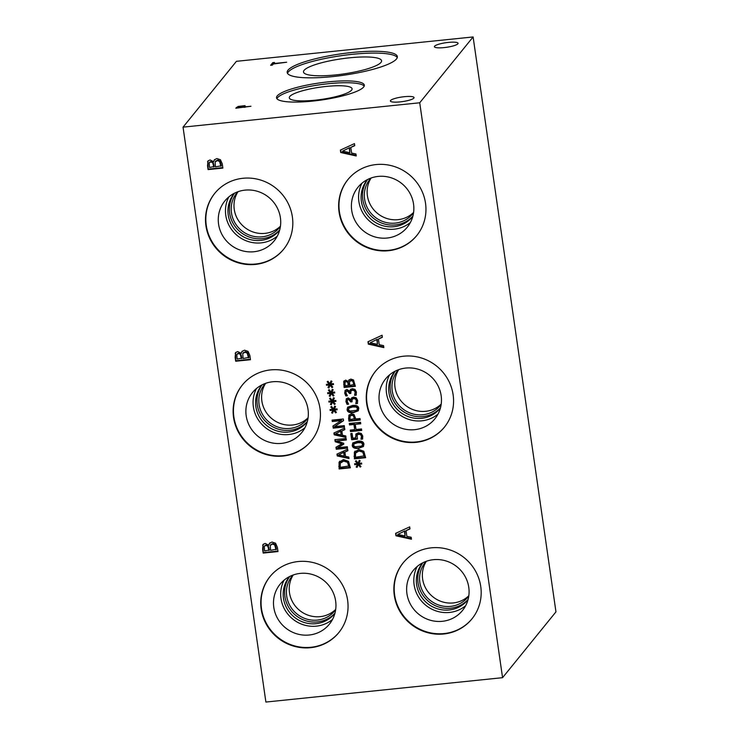 <?xml version="1.0" encoding="UTF-8"?>
<svg xmlns="http://www.w3.org/2000/svg" width="739" height="739" viewBox="0 0 739 739"><rect width="100%" height="100%" fill="white"/><g stroke="black" fill="none" stroke-linecap="round" stroke-linejoin="round"><path stroke-width="1.11" d="M342.573 151.153L349.861 152.705L349.63 147.634L342.573 151.153L349.63 147.634M349.861 152.705L349.205 148.151M355.949 153.98L356.235 155.966L340.725 152.52L340.374 150.109L354.452 143.615L354.748 145.675L350.803 147.44L351.616 153.065L355.949 153.98M350.803 147.44L354.702 145.371M340.725 152.52L340.836 149.888M356.143 155.329L341.141 152.003M502.566 677.681L419.724 102.776L183.041 127.145L236.434 61.319L473.108 36.95L555.959 611.855L502.566 677.681L265.892 702.05L183.041 127.145M331.072 392.15L332.245 389.324L333.15 389.73L331.866 392.363L334.61 392.021L334.739 392.963L331.987 393.203L333.991 395.476L333.234 396.058L331.275 393.564L330.102 396.381L329.206 395.965L330.499 393.351L327.756 393.684L327.617 392.742L330.379 392.52L328.384 390.22L329.141 389.647L331.072 392.15L332.421 389.407M333.501 408.963L334.675 406.136L335.571 406.542L334.287 409.175L337.03 408.833L337.169 409.776L334.407 410.016L336.411 412.288L335.654 412.879L333.705 410.376L332.532 413.193L331.626 412.787L332.919 410.163L330.176 410.496L330.047 409.554L332.799 409.332L330.804 407.032L331.562 406.459L333.501 408.963L334.841 406.219M334.887 439.668L346.129 438.504L346.351 439.991L336.661 440.989L343.672 443.234L343.801 444.148L337.631 447.723L347.312 446.726L347.515 448.111L336.273 449.266L335.977 447.234L341.834 443.797L335.192 441.737L334.887 439.668M348.808 457.053L349.02 458.559L337.233 455.945L336.975 454.106L347.672 449.173L347.893 450.744L344.901 452.083L345.519 456.36L348.808 457.053M339.062 462.309L343.469 459.547L348.512 461.348L350.351 467.805L339.109 468.96L339.062 462.309L339.838 461.164M345.76 435.936L345.981 437.442L334.194 434.828L333.926 432.989L344.623 428.057L344.854 429.627L341.852 430.966L342.471 435.243L345.76 435.936M332.079 420.131L343.321 418.976L343.561 420.648L334.582 426.606L344.272 425.609L344.476 426.994L333.234 428.149L332.929 426.033L341.178 420.611L332.273 421.526L332.079 420.131M332.282 400.556L333.465 397.73L334.361 398.136L333.077 400.769L335.82 400.427L335.959 401.369L333.197 401.61L335.201 403.882L334.444 404.464L332.495 401.97L331.312 404.787L330.416 404.372L331.709 401.757L328.966 402.09L328.827 401.148L331.589 400.926L329.594 398.626L330.351 398.053L332.282 400.556L333.631 397.813M329.862 383.735L331.035 380.918L331.94 381.324L330.656 383.957L333.4 383.615L333.529 384.557L330.776 384.797L332.772 387.07L332.014 387.652L330.065 385.158L328.892 387.975L327.996 387.559L329.289 384.945L326.546 385.278L326.407 384.335L329.169 384.114L327.174 381.814L327.931 381.241L329.862 383.735L331.211 380.991M411.18 537.253L411.466 539.239L395.956 535.793L395.605 533.373L409.683 526.879L409.979 528.948L406.034 530.713L406.847 536.338L411.18 537.253M268.719 545.17L269.476 543.285L271.998 542.029L275.564 543.211L277.374 547.331L277.984 551.562L263.186 553.086L262.622 549.179L263.121 544.412L265.181 543.433L268.719 545.17L269.698 543.036M376.086 164.566A44.358 42.594 39 0 1 420.057 187.401A44.358 42.594 39 0 1 416.75 235.575A44.358 42.594 39 0 1 388.502 250.715A44.358 42.594 39 0 1 344.531 227.871A44.358 42.594 39 0 1 347.838 179.697A44.358 42.594 39 0 1 376.086 164.566M242.955 178.275A44.358 42.594 39 0 1 286.926 201.11A44.358 42.594 39 0 1 283.61 249.283A44.358 42.594 39 0 1 255.371 264.423A44.358 42.594 39 0 1 211.391 241.579A44.358 42.594 39 0 1 214.707 193.406A44.358 42.594 39 0 1 242.955 178.275M403.706 356.198A44.358 42.594 39 0 1 447.677 379.042A44.358 42.594 39 0 1 444.361 427.216A44.358 42.594 39 0 1 416.112 442.347A44.358 42.594 39 0 1 372.142 419.512A44.358 42.594 39 0 1 375.458 371.329A44.358 42.594 39 0 1 403.706 356.198M270.566 369.906A44.358 42.594 39 0 1 314.546 392.751A44.358 42.594 39 0 1 311.23 440.924A44.358 42.594 39 0 1 282.982 456.055A44.358 42.594 39 0 1 239.011 433.211A44.358 42.594 39 0 1 242.327 385.037A44.358 42.594 39 0 1 270.566 369.906M431.317 547.839A44.358 42.594 39 0 1 475.288 570.674A44.358 42.594 39 0 1 471.972 618.848A44.358 42.594 39 0 1 443.733 633.988A44.358 42.594 39 0 1 399.753 611.144A44.358 42.594 39 0 1 403.069 562.97A44.358 42.594 39 0 1 431.317 547.839M298.187 561.538A44.358 42.594 39 0 1 342.157 584.383A44.358 42.594 39 0 1 338.841 632.556A44.358 42.594 39 0 1 310.602 647.687A44.358 42.594 39 0 1 266.622 624.852A44.358 42.594 39 0 1 269.938 576.679A44.358 42.594 39 0 1 298.187 561.538M241.219 353.325L241.976 351.441L244.498 350.184L248.064 351.376L249.874 355.487L250.484 359.717L235.695 361.242L235.131 357.334L235.63 352.568L237.69 351.588L241.219 353.325L242.198 351.191M383.559 345.621L383.846 347.598L368.336 344.152L367.994 341.741L382.072 335.247L382.368 337.317L378.423 339.081L379.236 344.707L383.559 345.621M344.125 387.467L343.727 381.509L345.64 380.132L348.318 381.453L348.9 380.022L350.813 379.07L353.528 379.966L355.367 386.312L344.125 387.467L344.069 380.881M347.016 404.335L346.619 398.533L346.194 399.06L348.134 397.841L350.942 399.651L351.561 398.062L353.528 397.065L356.207 397.794L357.639 400.446L357.39 403.577L355.792 403.743L356.355 400.677L355.477 399.042L353.639 398.607L352.106 399.439L352.041 401.813L350.794 401.933L348.503 399.356L347.367 400.067L347.219 401.462L348.605 404.168L347.016 404.335L345.898 401.48L346.443 398.681M352.669 398.718L352.106 399.439M347.93 399.337L347.367 400.067M347.081 409.637L347.635 407.272L352.42 405.452C356.383 405.018 358.507 406.016 358.794 408.427L358.239 410.81L353.464 412.621C349.482 413.055 347.358 412.057 347.081 409.637L347.866 407.023M348.984 421.184L348.854 415.364L351.348 413.757L353.99 414.477L355.819 418.967L360.004 418.542L360.226 420.029L348.984 421.184L348.577 418.376L349.196 414.828M355.764 437.848L355.884 434.162L358.433 432.731L361.279 433.442L362.775 436.084L362.563 439.077L360.965 439.243L361.473 436.186L360.558 434.643L358.637 434.264L357.113 435.068L357.445 439.142L351.653 439.733L350.766 433.59L352.087 433.451L352.762 438.153L355.764 437.848L356.133 433.802M357.639 434.393L357.113 435.068M352.235 445.349L352.78 442.984L357.565 441.174C361.528 440.74 363.653 441.728 363.939 444.148L363.385 446.532L358.609 448.333C354.628 448.767 352.503 447.779 352.235 445.349L353.011 442.735M354.36 452.194L358.766 449.441L363.81 451.243L365.648 457.7L354.406 458.854L354.36 452.194L355.136 451.058M358.064 463.168L359.237 460.351L360.133 460.748L358.849 463.381L361.593 463.048L361.731 463.99L358.969 464.221L360.974 466.494L360.216 467.085L358.267 464.582L357.094 467.408L356.189 466.993L357.491 464.369L354.748 464.711L354.609 463.759L357.371 463.547L355.376 461.247L356.133 460.665L358.064 463.168L359.413 460.425M349.307 423.456L360.549 422.302L360.761 423.789L355.265 424.352L356.004 429.507L361.51 428.943L361.722 430.431L350.48 431.594L350.268 430.098L354.674 429.645L353.935 424.491L349.519 424.943L349.307 423.456M345.806 395.928L345.409 390.127L344.984 390.645L346.924 389.435L349.732 391.245L350.351 389.656L352.318 388.659L354.997 389.388L356.429 392.039L356.18 395.171L354.581 395.337L355.136 392.27L354.267 390.635L352.429 390.192L350.896 391.033L350.831 393.397L349.584 393.527L347.293 390.949L346.157 391.661L346.009 393.056L347.395 395.762L345.806 395.928L344.688 393.074L345.233 390.275M351.459 390.303L350.896 391.033M346.72 390.931L346.157 391.661M213.608 161.693L214.365 159.8L216.887 158.552L220.453 159.735L222.263 163.855L222.873 168.086L208.075 169.61L207.52 165.702L208.019 160.936L210.07 159.957L213.608 161.693L214.587 159.559M213.802 167.032L212.666 162.598L210.643 161.97L209.202 162.885L209.479 167.476L214.227 166.506L213.081 162.081L211.058 161.453L209.627 162.368M209.83 162.017L209.202 162.885M220.915 166.293L219.575 161.425L217.266 160.585L215.132 162.017L215.446 166.857L221.33 165.776L220 160.908L217.682 160.067L215.557 161.499M219.575 161.425L220 160.908M215.936 160.797L215.132 162.017M207.557 161.767L208.241 160.696M208.075 169.61L207.982 161.25M222.808 167.614L208.5 169.083M237.866 107.608L244.009 106.702L243.694 106.083L239.205 106.601L237.93 107.996M244.101 107.367L243.694 106.083M238.106 106.434L245.006 105.631L245.45 106.822L250.955 106.259L235.815 108.217L238.106 106.434L238.217 107.183M419.724 102.776L473.108 36.95M396.492 58.963A55.656 10.771 171.8 0 1 338.12 75.978A55.656 10.771 171.8 0 1 287.185 72.487A55.656 10.771 171.8 0 1 288.034 70.131A55.656 10.771 171.8 0 1 346.415 53.125A55.656 10.771 171.8 0 1 397.351 56.617A55.656 10.771 171.8 0 1 396.492 58.963M363.643 87.036A44.358 8.591 171.8 0 1 317.114 100.596A44.358 8.591 171.8 0 1 276.515 97.816A44.358 8.591 171.8 0 1 277.199 95.931A44.358 8.591 171.8 0 1 323.728 82.38A44.358 8.591 171.8 0 1 364.327 85.161A44.358 8.591 171.8 0 1 363.643 87.036M448.351 42.409A11.963 2.319 171.8 0 1 458.088 43.296A11.963 2.319 171.8 0 1 444.139 47.592A11.963 2.319 171.8 0 1 434.403 46.705A11.963 2.319 171.8 0 1 448.351 42.409M404.316 96.698A11.963 2.319 171.8 0 1 414.052 97.585A11.963 2.319 171.8 0 1 400.113 101.89A11.963 2.319 171.8 0 1 390.377 101.003A11.963 2.319 171.8 0 1 404.316 96.698M286.667 62.224L273.273 64.007L272.377 65.115L270.622 65.291L272.774 62.649L274.52 62.464L273.624 63.572L286.667 62.224M272.774 62.649L273.014 64.33M349.584 393.527L349.926 392.511L347.718 390.423L346.582 391.143M350.757 392.936L350 393.009M354.267 390.635L354.683 390.118L352.845 389.675L351.311 390.515M354.572 395.226L355.561 391.744L354.683 390.118M354.581 395.337L354.988 394.709M356.318 394.681L355.006 394.82M349.843 391.236L350.776 389.139M347.081 395.319L346.221 395.411M349.519 424.943L349.796 423.41M353.935 424.491L354.351 423.974L349.944 424.426M354.674 429.645L354.351 423.974M350.48 431.594L350.757 430.052M361.657 429.969L350.896 431.068M355.265 424.352L360.697 423.318M357.371 463.547L357.787 463.03L355.893 460.84M354.748 464.711L355.099 463.722M357.491 464.369L357.907 463.852L355.163 464.194M356.189 466.993L357.907 463.852M357.343 466.808L356.614 466.475M358.267 464.582L358.683 464.064L360.641 466.568L360.216 467.085M358.969 464.221L361.667 463.51M364.142 456.342L362.784 452.185L358.969 450.993L355.57 453.072L355.487 457.229L364.567 455.824L363.209 451.668L359.394 450.476L355.995 452.554M362.784 452.185L363.209 451.668M356.42 451.843L355.57 453.072M354.406 458.854L354.775 451.677M365.583 457.229L354.831 458.337M354.831 442.938L353.482 445.22L354.905 446.772L361.722 446.079L362.692 444.278L361.269 442.744L357.787 442.698L353.769 443.963L354.831 442.938L358.203 442.181L361.685 442.227L363.108 443.751L362.138 445.562M361.722 446.079L362.812 445.035M363.579 446.264L359.025 447.816C355.053 448.25 352.928 447.261 352.651 444.832M351.653 439.733L351.256 433.534M357.288 438.68L352.078 439.215M360.558 434.643L360.974 434.126L359.062 433.747L357.528 434.541M361.38 437.867L361.888 435.668L360.974 434.126M360.955 439.132L361.796 437.349M360.965 439.243L361.371 438.615M362.692 438.596L361.389 438.726M354.544 419.105L353.381 415.771L351.616 415.3L350.018 416.288L350.055 419.567L354.96 418.588L353.796 415.253L352.041 414.782L350.443 415.771M353.381 415.771L353.796 415.253M350.646 415.447L350.018 416.288M360.152 419.558L349.399 420.667M349.686 407.226L348.337 409.508L349.759 411.05L356.577 410.357L357.547 408.556L356.124 407.023L352.642 406.977L348.623 408.242L349.686 407.226L353.057 406.459L356.54 406.505L357.962 408.039L356.992 409.84M356.577 410.357L357.667 409.323M358.433 410.542L353.879 412.103C349.898 412.538 347.773 411.54 347.506 409.12M350.794 401.933L351.145 400.917L348.928 398.838L347.792 399.55M351.976 401.342L351.21 401.416M355.477 399.042L355.902 398.524L354.064 398.081L352.531 398.921M355.782 403.633L356.771 400.159L355.902 398.524M355.792 403.743L356.198 403.115M357.528 403.088L356.216 403.226M351.053 399.642L351.986 397.545M348.291 403.725L347.432 403.817M348.475 385.509L347.607 382.146L346.064 381.666L344.974 382.359L345.187 385.85L348.891 384.991L348.023 381.62L346.489 381.148L345.399 381.841M345.547 381.573L344.974 382.359M353.87 384.954L352.863 381.25L351.099 380.613L349.482 381.703L349.723 385.379L354.295 384.437L353.279 380.733L351.524 380.095L349.907 381.185M352.863 381.25L353.279 380.733M350.194 380.65L349.482 381.703M348.318 381.453L349.122 379.772M355.293 385.841L344.54 386.95M330.379 392.52L330.804 392.003L328.91 389.822M327.756 393.684L328.107 392.705M330.499 393.351L330.924 392.825L328.181 393.166M329.206 395.965L330.924 392.825M330.351 395.79L329.622 395.448M331.275 393.564L331.7 393.046L333.649 395.541L333.234 396.058M331.987 393.203L334.675 392.492M332.799 409.332L333.224 408.815L331.331 406.635M330.176 410.496L330.536 409.517M332.919 410.163L333.344 409.646L330.601 409.979M331.626 412.787L333.344 409.646M332.772 412.602L332.051 412.26M333.705 410.376L334.12 409.859L336.069 412.353L335.654 412.879M334.407 410.016L337.095 409.304M335.192 441.737L335.377 439.613M341.834 443.797L342.259 443.28L335.608 441.211M336.273 449.266L336.439 446.966M347.45 447.64L336.698 448.749M337.631 447.723L343.764 443.89M336.661 440.989L346.277 439.529M338.638 454.901L344.18 456.083L344.106 452.111L338.638 454.901L344.106 452.111M344.18 456.083L343.681 452.628M344.901 452.083L347.847 450.43M337.233 455.945L337.437 453.894M348.928 457.931L337.658 455.427M348.845 466.448L347.487 462.291L343.672 461.099L340.273 463.177L340.189 467.334L349.27 465.93L347.912 461.773L344.097 460.582L340.697 462.66M347.487 462.291L347.912 461.773M341.122 461.949L340.273 463.177M339.109 468.96L339.478 461.783M350.286 467.334L339.534 468.443M335.598 433.784L341.141 434.966L341.058 430.985L335.598 433.784L341.058 430.985M341.141 434.966L340.642 431.511M341.852 430.966L344.808 429.313M334.194 434.828L334.388 432.777M345.889 436.814L334.61 434.31M332.273 421.526L332.559 420.085M341.178 420.611L341.594 420.094L332.698 421.008M333.234 428.149L333.381 425.738M344.402 426.523L333.649 427.632M334.582 426.606L343.524 420.426M331.589 400.926L332.014 400.409L330.121 398.229M328.966 402.09L329.317 401.111M331.709 401.757L332.134 401.24L329.391 401.573M330.416 404.372L332.134 401.24M331.562 404.196L330.832 403.854M332.495 401.97L332.91 401.453L334.859 403.947L334.444 404.464M333.197 401.61L335.885 400.898M329.169 384.114L329.585 383.596L327.7 381.416M326.546 385.278L326.897 384.298M329.289 384.945L329.705 384.419L326.961 384.76M327.996 387.559L329.705 384.419M329.141 387.375L328.412 387.042M330.065 385.158L330.49 384.64L332.439 387.134L332.014 387.652M330.776 384.797L333.465 384.086M370.184 342.785L377.481 344.337L377.241 339.275L370.184 342.785L377.241 339.275M377.481 344.337L376.825 339.792M378.423 339.081L382.322 337.002M368.336 344.152L368.456 341.529M383.753 346.97L368.761 343.635M241.413 358.664L240.277 354.23L238.254 353.602L236.822 354.517L237.09 359.108L241.838 358.147L240.702 353.713L238.679 353.085L237.237 353.999M237.441 353.648L236.822 354.517M248.526 357.935L247.196 353.066L244.877 352.217L242.752 353.648L243.057 358.498L248.951 357.417L247.611 352.54L245.302 351.699L243.168 353.131M247.196 353.066L247.611 352.54M243.556 352.438L242.752 353.648M235.168 353.399L235.852 352.327M235.695 361.242L235.593 352.882M250.419 359.246L236.11 360.724M397.804 534.426L405.092 535.978L404.861 530.907L397.804 534.426L404.861 530.907M405.092 535.978L404.436 531.424M406.034 530.713L409.933 528.644M395.956 535.793L396.067 533.161M411.374 538.602L396.372 535.267M268.913 550.509L267.777 546.075L265.754 545.447L264.313 546.361L264.58 550.952L269.329 549.992L268.192 545.558L266.169 544.929L264.728 545.844M264.931 545.493L264.313 546.361M276.017 549.77L274.686 544.902L272.377 544.061L270.243 545.493L270.557 550.333L276.441 549.253L275.111 544.384L272.793 543.544L270.668 544.976M274.686 544.902L275.111 544.384M271.047 544.283L270.243 545.493M262.668 545.243L263.352 544.172M263.186 553.086L263.084 544.726M277.91 551.091L263.611 552.569M416.907 235.371A44.358 42.594 39 0 1 388.834 250.309A44.358 42.594 39 0 1 344.928 227.584A44.358 42.594 39 0 1 348.004 179.494M378.183 176.418A31.731 30.465 39 0 1 409.637 192.759A31.731 30.465 39 0 1 407.263 227.215A31.731 30.465 39 0 1 387.06 238.041A31.731 30.465 39 0 1 355.616 221.7A31.731 30.465 39 0 1 357.981 187.244A31.731 30.465 39 0 1 378.183 176.418M410.422 222.43A31.731 30.465 39 0 1 394.247 229.182A31.731 30.465 39 0 1 364.392 215.354A31.731 30.465 39 0 1 362.008 183.17M412.833 216.296A29.181 28.017 39 0 1 412.473 216.749A29.181 28.017 39 0 1 393.896 226.707A29.181 28.017 39 0 1 364.964 211.677A29.181 28.017 39 0 1 367.144 179.993A29.181 28.017 39 0 1 367.514 179.549M412.852 216.204A29.181 28.017 39 0 1 395.319 224.942A29.181 28.017 39 0 1 366.812 210.633A29.181 28.017 39 0 1 367.606 179.503M370.886 178.09A27.509 26.41 -141 0 0 370.045 179.078A27.509 26.41 -141 0 0 367.985 208.952A27.509 26.41 -141 0 0 395.254 223.113A27.509 26.41 -141 0 0 412.768 213.728A27.509 26.41 -141 0 0 413.563 212.703M283.776 249.08A44.358 42.594 39 0 1 255.703 264.008A44.358 42.594 39 0 1 211.797 241.293A44.358 42.594 39 0 1 214.873 193.202M245.052 190.126A31.731 30.465 39 0 1 276.506 206.467A31.731 30.465 39 0 1 274.132 240.923A31.731 30.465 39 0 1 253.93 251.75A31.731 30.465 39 0 1 222.476 235.408A31.731 30.465 39 0 1 224.85 200.953A31.731 30.465 39 0 1 245.052 190.126M277.291 236.138A31.731 30.465 39 0 1 261.116 242.882A31.731 30.465 39 0 1 231.261 229.062A31.731 30.465 39 0 1 228.878 196.879M279.693 230.005A29.181 28.017 39 0 1 279.342 230.457A29.181 28.017 39 0 1 260.765 240.406A29.181 28.017 39 0 1 231.834 225.386A29.181 28.017 39 0 1 234.014 193.701A29.181 28.017 39 0 1 234.383 193.258M279.721 229.912A29.181 28.017 39 0 1 262.188 238.651A29.181 28.017 39 0 1 233.681 224.342A29.181 28.017 39 0 1 234.475 193.212M237.755 191.798A27.509 26.41 -141 0 0 236.905 192.787A27.509 26.41 -141 0 0 234.854 222.661A27.509 26.41 -141 0 0 262.123 236.822A27.509 26.41 -141 0 0 279.638 227.436A27.509 26.41 -141 0 0 280.432 226.411M276.903 98.693A44.358 8.591 171.8 0 1 277.458 97.76A44.358 8.591 171.8 0 1 321.631 84.514A44.358 8.591 171.8 0 1 364.207 86.112M351.598 90.13A31.731 6.143 171.8 0 1 318.324 99.83A31.731 6.143 171.8 0 1 289.282 97.844A31.731 6.143 171.8 0 1 289.771 96.495A31.731 6.143 171.8 0 1 323.045 86.796A31.731 6.143 171.8 0 1 352.087 88.791A31.731 6.143 171.8 0 1 351.598 90.13M287.517 73.373A55.656 10.771 171.8 0 1 288.302 71.96A55.656 10.771 171.8 0 1 344.319 55.249A55.656 10.771 171.8 0 1 397.277 57.559M380.964 62.418A39.444 7.639 171.8 0 1 339.589 74.473A39.444 7.639 171.8 0 1 303.498 72.006A39.444 7.639 171.8 0 1 304.099 70.334A39.444 7.639 171.8 0 1 345.473 58.279A39.444 7.639 171.8 0 1 381.564 60.755A39.444 7.639 171.8 0 1 380.964 62.418M444.527 427.013A44.358 42.594 39 0 1 416.445 441.94A44.358 42.594 39 0 1 372.539 419.216A44.358 42.594 39 0 1 375.624 371.126M405.803 368.059A31.731 30.465 39 0 1 437.257 384.391A31.731 30.465 39 0 1 434.883 418.847A31.731 30.465 39 0 1 414.681 429.673A31.731 30.465 39 0 1 383.227 413.341A31.731 30.465 39 0 1 385.601 378.885A31.731 30.465 39 0 1 405.803 368.059M438.042 414.071A31.731 30.465 39 0 1 421.867 420.814A31.731 30.465 39 0 1 392.003 406.986A31.731 30.465 39 0 1 389.629 374.802M440.444 407.937A29.181 28.017 39 0 1 440.084 408.381A29.181 28.017 39 0 1 421.507 418.339A29.181 28.017 39 0 1 392.585 403.318A29.181 28.017 39 0 1 394.765 371.625A29.181 28.017 39 0 1 395.134 371.181M440.472 407.836A29.181 28.017 39 0 1 422.939 416.584A29.181 28.017 39 0 1 394.432 402.265A29.181 28.017 39 0 1 395.217 371.135M398.497 369.722A27.509 26.41 -141 0 0 397.656 370.71A27.509 26.41 -141 0 0 395.605 400.584A27.509 26.41 -141 0 0 422.874 414.745A27.509 26.41 -141 0 0 440.389 405.369A27.509 26.41 -141 0 0 441.174 404.335M311.396 440.721A44.358 42.594 39 0 1 283.314 455.649A44.358 42.594 39 0 1 239.408 432.925A44.358 42.594 39 0 1 242.494 384.834M272.673 381.767A31.731 30.465 39 0 1 304.117 398.099A31.731 30.465 39 0 1 301.752 432.555A31.731 30.465 39 0 1 281.55 443.382A31.731 30.465 39 0 1 250.096 427.05A31.731 30.465 39 0 1 252.461 392.585A31.731 30.465 39 0 1 272.673 381.767M304.911 427.77A31.731 30.465 39 0 1 288.737 434.523A31.731 30.465 39 0 1 258.872 420.694A31.731 30.465 39 0 1 256.498 388.511M307.313 421.646A29.181 28.017 39 0 1 306.953 422.089A29.181 28.017 39 0 1 288.376 432.047A29.181 28.017 39 0 1 259.454 417.018A29.181 28.017 39 0 1 261.634 385.333A29.181 28.017 39 0 1 261.994 384.89M307.341 421.544A29.181 28.017 39 0 1 289.799 430.283A29.181 28.017 39 0 1 261.301 415.974A29.181 28.017 39 0 1 262.086 384.843M265.366 383.43A27.509 26.41 -141 0 0 264.525 384.419A27.509 26.41 -141 0 0 262.465 414.293A27.509 26.41 -141 0 0 289.734 428.454A27.509 26.41 -141 0 0 307.258 419.068A27.509 26.41 -141 0 0 308.043 418.043M472.138 618.645A44.358 42.594 39 0 1 444.065 633.572A44.358 42.594 39 0 1 400.159 610.857A44.358 42.594 39 0 1 403.235 562.767M433.414 559.691A31.731 30.465 39 0 1 464.868 576.032A31.731 30.465 39 0 1 462.494 610.488A31.731 30.465 39 0 1 442.291 621.314A31.731 30.465 39 0 1 410.838 604.973A31.731 30.465 39 0 1 413.212 570.517A31.731 30.465 39 0 1 433.414 559.691M465.653 605.703A31.731 30.465 39 0 1 449.478 612.446A31.731 30.465 39 0 1 419.623 598.627A31.731 30.465 39 0 1 417.239 566.443M468.055 599.569A29.181 28.017 39 0 1 467.704 600.022A29.181 28.017 39 0 1 449.127 609.971A29.181 28.017 39 0 1 420.195 594.95A29.181 28.017 39 0 1 422.375 563.266A29.181 28.017 39 0 1 422.745 562.822M468.083 599.477A29.181 28.017 39 0 1 450.55 608.215A29.181 28.017 39 0 1 422.043 593.907A29.181 28.017 39 0 1 422.837 562.776M426.117 561.363A27.509 26.41 -141 0 0 425.276 562.351A27.509 26.41 -141 0 0 423.216 592.225A27.509 26.41 -141 0 0 450.485 606.386A27.509 26.41 -141 0 0 467.999 597.001A27.509 26.41 -141 0 0 468.794 595.976M237.995 191.706A27.509 26.41 -141 0 0 238.429 220.508A27.509 26.41 -141 0 0 264.913 233.376A27.509 26.41 -141 0 0 280.469 226.152M265.615 383.347A27.509 26.41 -141 0 0 266.049 412.14A27.509 26.41 -141 0 0 292.533 425.017A27.509 26.41 -141 0 0 308.08 417.784M293.226 574.979A27.509 26.41 -141 0 0 293.66 603.781A27.509 26.41 -141 0 0 320.144 616.649A27.509 26.41 -141 0 0 335.691 609.426M335.663 609.675A27.509 26.41 39 0 1 334.869 610.71A27.509 26.41 39 0 1 317.354 620.095A27.509 26.41 39 0 1 290.085 605.925A27.509 26.41 39 0 1 292.136 576.05A27.509 26.41 39 0 1 292.986 575.071M426.357 561.27A27.509 26.41 -141 0 0 426.8 590.073A27.509 26.41 -141 0 0 453.275 602.941A27.509 26.41 -141 0 0 468.831 595.717M398.746 369.639A27.509 26.41 -141 0 0 399.18 398.432A27.509 26.41 -141 0 0 425.664 411.309A27.509 26.41 -141 0 0 441.211 404.076M371.126 177.997A27.509 26.41 -141 0 0 371.569 206.8A27.509 26.41 -141 0 0 398.044 219.668A27.509 26.41 -141 0 0 413.6 212.444M339.007 632.353A44.358 42.594 39 0 1 310.934 647.281A44.358 42.594 39 0 1 267.019 624.557A44.358 42.594 39 0 1 270.104 576.475M300.283 573.399A31.731 30.465 39 0 1 331.737 589.731A31.731 30.465 39 0 1 329.363 624.196A31.731 30.465 39 0 1 309.161 635.013A31.731 30.465 39 0 1 277.707 618.682A31.731 30.465 39 0 1 280.081 584.226A31.731 30.465 39 0 1 300.283 573.399M332.522 619.411A31.731 30.465 39 0 1 316.347 626.155A31.731 30.465 39 0 1 286.492 612.335A31.731 30.465 39 0 1 284.109 580.143M334.924 613.278A29.181 28.017 39 0 1 334.573 613.73A29.181 28.017 39 0 1 315.987 623.679A29.181 28.017 39 0 1 287.065 608.659A29.181 28.017 39 0 1 289.245 576.965A29.181 28.017 39 0 1 289.614 576.531M334.952 613.176A29.181 28.017 39 0 1 317.419 621.924A29.181 28.017 39 0 1 288.912 607.615A29.181 28.017 39 0 1 289.706 576.485M213.479 164.806L213.904 164.289M212.666 162.598L213.081 162.081M210.643 161.97L211.058 161.453M220.684 164.705L221.1 164.187M217.266 160.585L217.682 160.067M207.52 165.702L207.936 165.185M236.48 107.386L236.591 108.134M245.006 105.631L245.246 107.247M347.293 390.949L347.718 390.423M349.51 393.028L349.926 392.511M352.429 390.192L352.845 389.675M355.136 392.27L355.561 391.744M344.688 393.074L345.113 392.557M363.976 455.206L364.401 454.688M358.969 450.993L359.394 450.476M354.036 456.305L354.461 455.787M362.692 444.278L363.108 443.751M361.269 442.744L361.685 442.227M358.609 448.333L359.025 447.816M355.551 436.832L355.976 436.315M358.637 434.264L359.062 433.747M361.473 436.186L361.888 435.668M354.397 418.089L354.812 417.572M351.616 415.3L352.041 414.782M348.577 418.376L348.993 417.849M357.547 408.556L357.962 408.039M356.124 407.023L356.54 406.505M353.464 412.621L353.879 412.103M348.503 399.356L348.928 398.838M350.72 401.434L351.145 400.917M353.639 398.607L354.064 398.081M356.355 400.677L356.771 400.159M345.898 401.48L346.323 400.963M348.226 383.818L348.651 383.301M347.607 382.146L348.023 381.62M346.064 381.666L346.489 381.148M353.704 383.744L354.12 383.227M351.099 380.613L351.524 380.095M343.69 384.502L344.115 383.984M348.679 465.311L349.104 464.794M343.672 461.099L344.097 460.582M338.748 466.411L339.164 465.893M241.099 356.438L241.514 355.921M240.277 354.23L240.702 353.713M238.254 353.602L238.679 353.085M248.295 356.346L248.72 355.828M244.877 352.217L245.302 351.699M235.131 357.334L235.547 356.817M268.59 548.283L269.014 547.765M267.777 546.075L268.192 545.558M265.754 545.447L266.169 544.929M275.795 548.181L276.21 547.664M272.377 544.061L272.793 543.544M262.622 549.179L263.047 548.661M244.175 106.324L244.323 107.34"/></g></svg>
